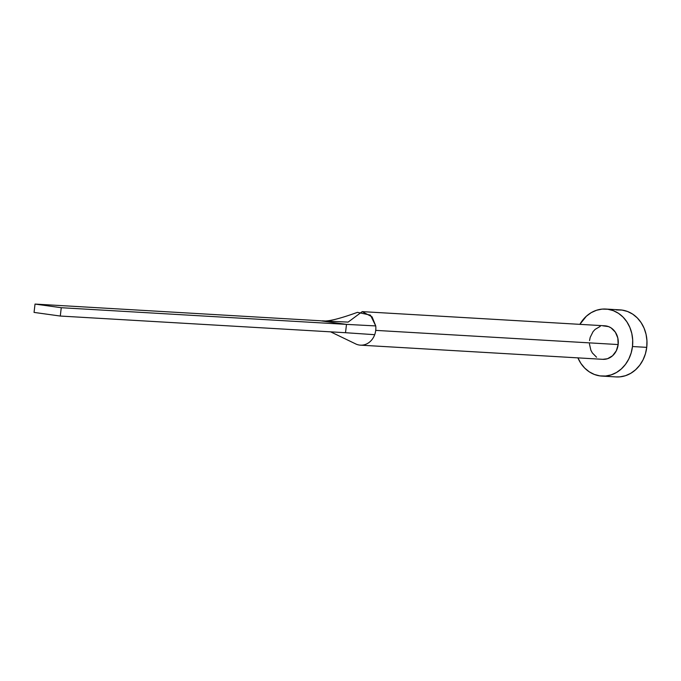 <?xml version="1.0" encoding="UTF-8"?>
<svg xmlns="http://www.w3.org/2000/svg" width="681" height="681" viewBox="0 0 681 681"><rect width="100%" height="100%" fill="white"/><g stroke="black" fill="none" stroke-linecap="round" stroke-linejoin="round"><path stroke-width="1.02" d="M602.983 325.841L608.567 326.608L611.138 327.927L615.36 332.183L617.82 338.023L618.161 344.552L375.716 330.379A16.787 14.437 -86.7 0 0 375.733 325.927L370.455 315.133L357.457 312.341C343.215 317.499 328.336 322.011 322.249 320.845L348.119 322.104L362.224 311.634L372.073 316.861L375.733 325.927A16.787 14.437 93.3 0 1 375.716 330.379L618.161 344.552A16.787 14.437 -86.7 0 0 604.83 325.807L362.386 311.634M601.893 376.091L616.152 376.925A33.582 28.874 -86.7 0 0 646.737 347.361A33.582 28.874 -86.7 0 0 620.076 309.881L605.809 309.046A33.582 28.874 93.3 0 1 632.479 346.527L646.737 347.361L632.479 346.527A33.582 28.874 93.3 0 1 601.893 376.091A33.582 28.874 93.3 0 1 577.914 357.874M577.88 357.789L580.842 363.339L584.698 368.08L589.278 371.843L594.428 374.482L599.935 375.895L605.596 376.031L611.189 374.873L616.501 372.481L621.319 368.94L625.473 364.378L628.801 358.981L631.159 352.954L632.479 346.527L632.692 339.955L631.798 333.477L629.823 327.348L626.86 321.807L623.013 317.057L618.425 313.294L613.275 310.655L607.767 309.242L602.106 309.106L596.513 310.264L591.202 312.656L586.384 316.205L579.871 324.352A33.582 28.874 93.3 0 1 605.809 309.046M355.874 344.007A16.787 14.437 -86.7 0 0 374.703 334.694A16.787 14.437 -86.7 0 0 375.716 330.379A16.787 14.437 93.3 0 1 374.703 334.694A16.787 14.437 93.3 0 1 360.428 345.156L602.872 359.33A16.787 14.437 -86.7 0 0 618.161 344.552L616.322 350.775L612.585 355.754L607.52 358.725L602.813 359.33M596.565 357.21L592.351 352.954L590.861 350.179L589.431 343.879M589.542 340.585L590.197 337.376L593.04 331.664L595.117 329.383L600.182 326.412M616.033 376.916L619.855 376.865L625.447 375.708L630.759 373.316L635.586 369.766L639.74 365.212L643.06 359.815L645.426 353.788L646.737 347.361L646.95 340.781L646.056 334.311L644.09 328.182L641.119 322.632L637.271 317.891L632.683 314.128L627.542 311.489L622.025 310.076L616.373 309.94M360.428 345.156A16.787 14.437 93.3 0 1 355.184 343.667M374.703 334.694L345.514 332.711L374.703 334.694M375.733 325.927L346.493 324.377L345.514 332.711L60.286 316.044L345.514 332.711L346.493 324.377L375.733 325.927M320.257 320.751L346.493 324.377L61.264 307.71L35.029 304.075L320.257 320.751L346.493 324.377L61.264 307.71L35.029 304.075L34.05 312.409L60.286 316.044L61.264 307.71L60.286 316.044L34.05 312.409L35.029 304.075L320.257 320.751M330.617 331.843L355.32 343.735"/></g></svg>

